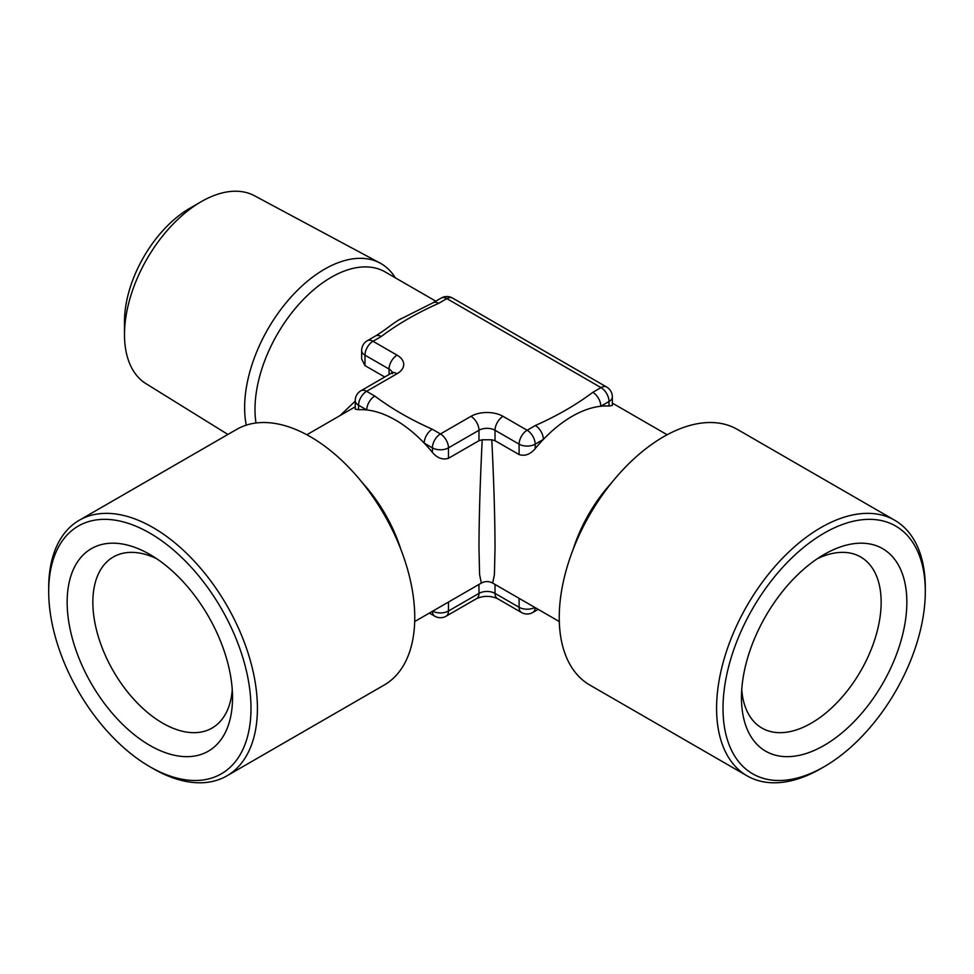 <?xml version="1.0" encoding="UTF-8"?>
<svg xmlns="http://www.w3.org/2000/svg" width="974" height="974" viewBox="0 0 974 974"><rect width="100%" height="100%" fill="white"/><g stroke="black" fill="none" stroke-linecap="round" stroke-linejoin="round"><path stroke-width="1.46" d="M817.454 558.638A98.764 57.028 -60 0 1 860.687 556.982A98.764 57.028 -60 0 1 875.833 636.119A98.764 57.028 -60 0 1 811.305 723.158A98.764 57.028 -60 0 1 761.924 728.053A98.764 57.028 -60 0 1 741.738 689.775M824.15 745.402A116.929 67.51 -60 0 1 741.47 697.664A116.929 67.51 -60 0 1 824.15 554.449L824.15 554.449A116.929 67.51 -60 0 1 906.843 602.188A116.929 67.51 -60 0 1 824.15 745.402M232.262 689.775A98.764 57.028 60 0 1 212.076 728.053A98.764 57.028 60 0 1 162.695 723.158A98.764 57.028 60 0 1 98.167 636.119A98.764 57.028 60 0 1 113.313 556.982A98.764 57.028 60 0 1 156.546 558.638M149.85 745.402A116.929 67.51 60 0 1 67.157 602.188A116.929 67.51 60 0 1 149.85 554.449L149.85 554.449A116.929 67.51 60 0 1 232.53 697.664A116.929 67.51 60 0 1 149.85 745.402M227.892 434.453L145.99 383.671A108.516 62.653 -60 0 1 124.489 334.581L124.489 321.603A92.627 53.473 -60 0 1 189.979 208.168L201.216 201.679A108.516 62.653 -60 0 1 254.482 195.75L379.994 263.041A112.984 65.234 120 0 0 293.284 294.598A112.984 65.234 120 0 0 244.632 407.607A112.984 65.234 120 0 0 246.252 425.151M124.489 334.581A108.516 62.653 -60 0 1 201.216 201.679M395.298 277.797A112.984 65.234 120 0 0 379.994 263.041M824.15 766.721L820.948 768.571A147.585 85.213 -60 0 1 747.155 775.888L589.818 685.051A147.585 85.213 -60 0 1 559.246 617.492A147.585 85.213 -60 0 1 623.664 468.969A147.585 85.213 -60 0 1 737.391 429.424L894.729 520.262A147.585 85.213 -60 0 1 925.3 587.821L925.3 591.535A143.044 82.583 -60 0 1 824.15 766.721A143.044 82.583 -60 0 1 723.012 708.329A143.044 82.583 -60 0 1 824.15 533.131A143.044 82.583 -60 0 1 925.3 591.535M747.155 775.888A147.585 85.213 -60 0 1 716.584 708.329A147.585 85.213 -60 0 1 781.002 559.807A147.585 85.213 -60 0 1 894.729 520.262M48.7 591.535L48.7 587.821A147.585 85.213 60 0 1 79.271 520.262L236.609 429.424A147.585 85.213 60 0 1 350.336 468.969A147.585 85.213 60 0 1 414.754 617.492A147.585 85.213 60 0 1 384.182 685.051L226.845 775.888A147.585 85.213 60 0 1 153.052 768.571L149.85 766.721A143.044 82.583 60 0 1 48.7 591.535A143.044 82.583 60 0 1 149.85 533.131A143.044 82.583 60 0 1 250.988 708.329A143.044 82.583 60 0 1 149.85 766.721M79.271 520.262A147.585 85.213 60 0 1 192.998 559.807A147.585 85.213 60 0 1 257.416 708.329A147.585 85.213 60 0 1 226.845 775.888M340.023 415.594L355.23 401.154M389.064 374.503L389.064 369.073L364.982 355.169L364.982 365.603L384.73 376.999M364.982 365.603L361.658 359.065L361.658 350.53A11.347 6.55 0 0 0 364.982 355.169A11.347 6.55 120 0 1 373.005 341.265L397.088 355.169A11.347 6.55 120 0 0 389.064 369.073A11.347 6.55 0 0 1 392.23 372.604M401.044 318.595A107.846 62.263 120 0 0 398.768 319.971A107.846 62.263 120 0 0 394.689 322.65M592.801 392.339A11.347 6.55 -120 0 1 600.824 406.243A107.846 62.263 -60 0 0 543.358 439.42L535.164 444.156L535.164 448.673A107.846 62.263 -60 0 1 543.358 439.42A11.347 6.55 -120 0 0 535.335 425.516C557.018 415.886 576.17 404.831 592.801 392.339L600.995 387.603A11.347 6.55 -120 0 1 609.018 401.507A11.347 6.55 0 0 0 612.342 396.881L612.342 405.415L609.018 406.036L609.018 401.507L600.824 406.243A107.846 62.263 -60 0 1 609.018 406.036M535.164 448.673C530.331 454.383 524.986 456.356 519.105 454.59L519.105 444.156L495.023 430.252L495.023 440.686L519.105 454.59M495.023 440.686L491.785 439.785C493.879 481.947 494.962 518.01 495.023 547.972L494.427 574.477L492.674 583.085L559.307 621.558M414.693 621.558L481.326 583.085L479.573 574.477L478.977 547.972C479.038 518.01 480.121 481.947 482.215 439.785L478.977 440.686L478.977 430.252L448.466 447.857L448.466 458.291L478.977 440.686M448.466 458.291C442.61 460.081 437.265 458.121 432.407 452.386L432.407 447.857L424.214 443.121A107.846 62.263 60 0 1 432.407 452.386M397.088 355.169A22.706 13.112 0 0 1 397.088 373.699L366.589 391.317L374.783 396.053A11.347 6.55 120 0 0 366.76 409.957L358.566 405.221L358.566 409.737A107.846 62.263 60 0 1 366.76 409.957A107.846 62.263 60 0 1 424.214 443.121A11.347 6.55 120 0 1 432.249 429.217L440.443 433.954L470.941 416.348A11.347 6.55 60 0 1 478.977 430.252A11.347 6.55 0 0 1 495.023 430.252A11.347 6.55 -60 0 1 503.059 416.348A22.706 13.112 0 0 0 470.941 416.348M358.566 409.737L355.23 409.117L355.23 400.582A11.347 6.55 0 0 0 358.566 405.221A11.347 6.55 120 0 1 366.589 391.317A11.347 6.55 -120 0 0 360.916 390.757A11.347 11.347 0 0 0 355.23 400.582M612.342 396.881A11.347 11.347 0 0 0 606.668 387.043L452.545 298.056A11.347 11.347 0 0 0 441.185 298.056L432.992 302.792A11.347 6.55 60 0 1 438.665 303.352C416.982 312.983 397.83 324.038 381.199 336.529L373.005 341.265A11.347 6.55 -120 0 0 367.332 340.705A11.347 11.347 0 0 0 361.658 350.53M374.783 396.053C391.451 408.569 410.602 419.624 432.249 429.217M367.332 340.705L375.526 335.969A11.347 6.55 60 0 1 381.199 336.529M491.785 439.785L482.215 439.785M435.792 301.173L385.18 271.953A107.846 62.263 120 0 0 302.062 300.844A107.846 62.263 120 0 0 254.993 409.384A107.846 62.263 120 0 0 255.992 422.996M573.175 549.299A107.846 62.263 -60 0 1 611.514 482.897M362.486 482.897A107.846 62.263 60 0 1 400.825 549.299M495.023 584.449L495.023 593.385L519.105 607.289L519.105 598.353M448.466 602.054L448.466 611.002L478.977 593.385L478.977 584.449M606.668 387.043A11.347 6.55 120 0 0 600.995 387.603L446.859 298.628L438.665 303.352M503.059 416.348L527.141 430.252L535.335 425.516M441.185 298.056A11.347 6.55 60 0 1 446.859 298.628A11.347 6.55 120 0 1 452.545 298.056M397.088 373.699A11.347 6.55 -120 0 0 391.414 373.139L360.916 390.757M432.407 447.857A11.347 6.55 0 0 0 448.466 447.857A11.347 6.55 60 0 0 440.443 433.954A11.347 6.55 120 0 0 432.407 447.857M535.164 444.156A11.347 6.55 -120 0 0 527.141 430.252A11.347 6.55 -60 0 0 519.105 444.156A11.347 6.55 0 0 0 535.164 444.156M432.419 611.319A11.347 6.55 120 0 0 434.769 616.201L429.364 613.084M434.769 616.201A11.347 11.347 0 0 0 446.116 616.201A11.347 6.55 60 0 0 448.466 611.002A11.347 6.55 180 0 1 432.7 611.161M476.627 598.584C483.542 595.625 490.458 595.625 497.373 598.584A11.347 6.55 120 0 1 495.023 593.385A11.347 6.55 0 0 0 478.977 593.385A11.347 6.55 60 0 1 476.627 598.584L446.116 616.201M534.884 607.447A11.347 6.55 180 0 1 519.105 607.289A11.347 6.55 -60 0 0 521.455 612.488A11.347 11.347 0 0 0 532.815 612.488A11.347 6.55 -120 0 0 535.164 607.618M612.342 403.102L667.153 434.757M306.847 434.757L355.23 406.815M375.526 335.969C386.605 329.175 388.626 326.387 398.768 319.971L432.992 302.792M392.388 373.699L392.79 372.105L391.414 373.139M492.674 583.085C488.887 581.064 485.113 581.064 481.326 583.085L481.326 583.085M538.208 609.371L532.815 612.488M521.455 612.488L497.373 598.584"/></g></svg>
